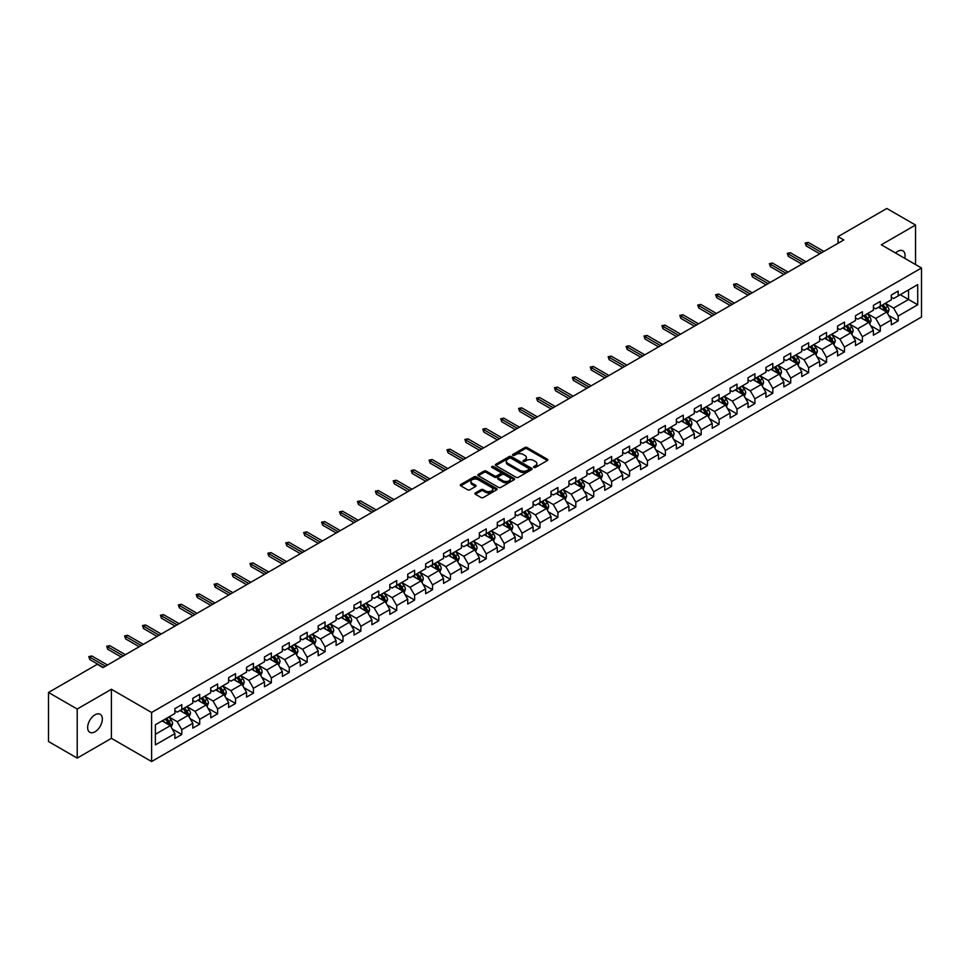 <?xml version="1.0" encoding="UTF-8"?>
<svg xmlns="http://www.w3.org/2000/svg" width="970" height="970" viewBox="0 0 970 970"><rect width="100%" height="100%" fill="white"/><g stroke="black" fill="none" stroke-linecap="round" stroke-linejoin="round"><path stroke-width="1.45" d="M533.827 467.455A1.115 0.643 0 0 0 535.404 467.455L547.371 460.544A1.588 0.921 0 0 0 547.844 459.889A1.588 0.921 0 0 0 547.371 459.234L527.098 447.534A1.588 0.921 0 0 0 524.843 447.534L512.863 454.445A1.115 0.643 0 0 0 514.439 455.354L515.991 454.457A5.105 2.946 0 0 1 523.206 454.457L524.891 455.439A5.105 2.946 0 0 1 526.383 457.513A5.105 2.946 0 0 1 524.891 459.598L523.351 460.495A1.115 0.643 0 0 0 524.928 461.405L526.467 460.507A5.105 2.946 0 0 1 533.682 460.507L535.379 461.49A5.105 2.946 0 0 1 536.871 463.563A5.105 2.946 0 0 1 535.379 465.649L533.827 466.546A1.115 0.643 0 0 0 533.827 467.455L533.827 466.546M94.999 731.78A10.391 6.002 120 0 0 101.789 722.614A10.391 6.002 120 0 0 100.189 714.296A10.391 6.002 120 0 0 94.999 714.805A10.391 6.002 120 0 0 88.209 723.96A10.391 6.002 120 0 0 89.798 732.289A10.391 6.002 120 0 0 94.999 731.78M904.743 258.311A10.391 6.002 120 0 0 902.924 250.83A10.391 6.002 120 0 0 897.735 251.351A10.391 6.002 120 0 0 895.54 253M475.373 492.942A1.588 0.921 0 0 0 474.9 493.597A1.588 0.921 0 0 0 475.373 494.239L481.059 497.525A1.588 0.921 0 0 0 483.315 497.525L496.604 489.85A1.588 0.921 0 0 0 497.076 489.195A1.588 0.921 0 0 0 496.604 488.553L476.331 476.84A1.588 0.921 0 0 0 474.075 476.84L460.774 484.515A1.588 0.921 0 0 0 460.301 485.17A1.588 0.921 0 0 0 460.774 485.812L467.649 489.789A1.588 0.921 0 0 0 469.904 489.789L475.591 486.503A1.588 0.921 0 0 0 476.064 485.849A1.588 0.921 0 0 0 475.591 485.194L472.184 483.23A4.268 2.461 0 0 1 470.935 481.496A4.268 2.461 0 0 1 473.566 479.216A4.268 2.461 0 0 1 478.21 479.75L491.572 487.461A4.268 2.461 0 0 1 492.821 489.195A4.268 2.461 0 0 1 490.177 491.475A4.268 2.461 0 0 1 485.533 490.941L483.315 489.656A1.588 0.921 0 0 0 481.059 489.656L475.373 492.942L475.373 494.239M111.417 689.282L77.2 709.034L48.5 692.471L48.5 741.516L77.2 758.091L111.417 738.34L151.599 761.535L151.599 712.489L111.417 689.282L111.417 738.34M915.534 264.543L915.534 225.04L881.318 244.792L921.5 267.987L151.599 712.489M915.534 225.04L886.822 208.465L838.031 236.631L838.031 243.264M48.5 692.471L97.291 664.292L103.038 667.615L843.779 239.954L838.031 236.631M516.101 477.288A1.588 0.921 0 0 0 518.356 477.288L531.657 469.613A1.588 0.921 0 0 0 532.118 468.971A1.588 0.921 0 0 0 531.657 468.316L511.372 456.603A1.588 0.921 0 0 0 509.117 456.603L495.815 464.278A1.588 0.921 0 0 0 495.355 464.933A1.588 0.921 0 0 0 495.815 465.588L516.101 477.288M492.384 467.698A1.115 0.643 0 0 1 493.512 467.855L493.512 466.521L514.136 478.428A1.588 0.921 0 0 1 514.597 479.083A1.588 0.921 0 0 1 514.136 479.738L500.835 487.413A1.588 0.921 0 0 1 498.58 487.413L478.295 475.7L478.295 474.403A1.588 0.921 0 0 0 477.834 475.045A1.588 0.921 0 0 0 478.295 475.7M478.295 474.403L483.994 471.117A1.588 0.921 0 0 1 486.237 471.117L494.47 475.858A1.588 0.921 0 0 0 496.725 475.858L500.496 473.687A1.588 0.921 0 0 0 500.969 473.033A1.588 0.921 0 0 0 500.496 472.378L491.935 467.443A1.115 0.643 0 0 1 493.512 466.521M151.599 761.535L921.5 317.032L921.5 267.987M172.211 728.955L181.79 734.496L181.79 729.658L192.812 723.293L192.812 728.13L199.699 724.154L199.699 719.316L210.72 712.95L210.72 717.788L217.607 713.811L217.607 708.973L228.629 702.607L228.629 707.445L235.528 703.468L235.528 698.63L246.55 692.265L246.55 697.103L253.437 693.126L253.437 688.288L264.458 681.934L264.458 686.772L271.345 682.795L271.345 677.957L282.367 671.592L282.367 676.429L289.254 672.452L289.254 667.615L300.276 661.249L300.276 666.087L307.163 662.11L307.163 657.272L318.184 650.906L318.184 655.744L325.071 651.767L325.071 646.929L336.093 640.564L336.093 645.402L342.98 641.425L342.98 636.587L354.001 630.233L354.001 635.071L360.888 631.094L360.888 626.256L371.91 619.891L371.91 624.728L378.797 620.751L378.797 615.914L389.819 609.548L389.819 614.386L396.718 610.409L396.718 605.571L407.739 599.205L407.739 604.043L414.626 600.066L414.626 595.228L425.648 588.863L425.648 593.701L432.535 589.724L432.535 584.886L443.557 578.532L443.557 583.37L450.444 579.393L450.444 574.555L461.465 568.19L461.465 573.028L468.352 569.05L468.352 564.213L479.374 557.847L479.374 562.685L486.261 558.708L486.261 553.87L497.283 547.504L497.283 552.342L504.17 548.365L504.17 543.527L515.191 537.162L515.191 542L522.078 538.023L522.078 533.185L533.1 526.831L533.1 531.669L539.999 527.692L539.999 522.854L551.021 516.489L551.021 521.326L557.908 517.349L557.908 512.512L568.929 506.146L568.929 510.984L575.816 507.007L575.816 502.169L586.838 495.803L586.838 500.641L593.725 496.664L593.725 491.826L604.746 485.461L604.746 490.299L611.633 486.322L611.633 481.484L622.655 475.118L622.655 479.968L629.542 475.991L629.542 471.141L640.564 464.788L640.564 469.625L647.451 465.649L647.451 460.811L658.472 454.445L658.472 459.283L665.359 455.306L665.359 450.468L676.381 444.102L676.381 448.94L683.268 444.963L683.268 440.125L694.29 433.76L694.29 438.598L701.189 434.621L701.189 429.783L712.21 423.417L712.21 428.267L719.097 424.29L719.097 419.44L730.119 413.087L730.119 417.924L737.006 413.947L737.006 409.11L748.028 402.744L748.028 407.582L754.915 403.605L754.915 398.767L765.936 392.401L765.936 397.239L772.823 393.262L772.823 388.424L783.845 382.059L783.845 386.897L790.732 382.92L790.732 378.082L801.753 371.716L801.753 376.554L808.64 372.577L808.64 367.739L819.662 361.386L819.662 366.224L826.549 362.246L826.549 357.409L837.571 351.043L837.571 355.881L844.47 351.904L844.47 347.066L855.479 340.7L855.479 345.538L862.378 341.561L862.378 336.723L873.4 330.358L873.4 335.196L880.287 331.219L880.287 326.381L891.309 320.015L891.309 324.853L898.196 320.876L898.196 316.038L917.717 304.774L917.717 284.622L908.526 289.921L908.526 299.475L917.717 304.774M181.79 734.496L174.903 738.473L174.903 733.635L155.382 744.899L155.382 724.748L174.903 713.484L174.903 708.646L181.79 704.669L181.79 709.506L192.812 703.141L192.812 698.303L199.699 694.326L199.699 699.164L210.72 692.798L210.72 687.96L217.607 683.983L217.607 688.821L228.629 682.456L228.629 677.618L235.528 673.641L235.528 678.479L246.55 672.113L246.55 667.275L253.437 663.298L253.437 668.136L264.458 661.782L264.458 656.945L271.345 652.968L271.345 657.805L282.367 651.44L282.367 646.602L289.254 642.625L289.254 647.463L300.276 641.097L300.276 636.259L307.163 632.282L307.163 637.12L318.184 630.755L318.184 625.917L325.071 621.94L325.071 626.778L336.093 620.412L336.093 615.574L342.98 611.597L342.98 616.435L354.001 610.082L354.001 605.244L360.888 601.267L360.888 606.104L371.91 599.739L371.91 594.901L378.797 590.924L378.797 595.762L389.819 589.396L389.819 584.558L396.718 580.581L396.718 585.419L407.739 579.054L407.739 574.216L414.626 570.239L414.626 575.077L425.648 568.711L425.648 563.873L432.535 559.896L432.535 564.734L443.557 558.38L443.557 553.543L450.444 549.566L450.444 554.404L461.465 548.038L461.465 543.2L468.352 539.223L468.352 544.061L479.374 537.695L479.374 532.857L486.261 528.88L486.261 533.718L497.283 527.353L497.283 522.515L504.17 518.538L504.17 523.376L515.191 517.01L515.191 512.172L522.078 508.195L522.078 513.033L533.1 506.679L533.1 501.842L539.999 497.865L539.999 502.702L551.021 496.337L551.021 491.499L557.908 487.522L557.908 492.36L568.929 485.994L568.929 481.156L575.816 477.179L575.816 482.017L586.838 475.652L586.838 470.814L593.725 466.837L593.725 471.675L604.746 465.309L604.746 460.471L611.633 456.494L611.633 461.332L622.655 454.978L622.655 450.128L629.542 446.151L629.542 451.001L640.564 444.636L640.564 439.798L647.451 435.821L647.451 440.659L658.472 434.293L658.472 429.455L665.359 425.478L665.359 430.316L676.381 423.951L676.381 419.113L683.268 415.136L683.268 419.974L694.29 413.608L694.29 408.77L701.189 404.793L701.189 409.631L712.21 403.277L712.21 398.428L719.097 394.45L719.097 399.3L730.119 392.935L730.119 388.097L737.006 384.12L737.006 388.958L748.028 382.592L748.028 377.754L754.915 373.777L754.915 378.615L765.936 372.25L765.936 367.412L772.823 363.435L772.823 368.273L783.845 361.907L783.845 357.069L790.732 353.092L790.732 357.93L801.753 351.576L801.753 346.726L808.64 342.749L808.64 347.599L819.662 341.234L819.662 336.396L826.549 332.419L826.549 337.257L837.571 330.891L837.571 326.053L844.47 322.076L844.47 326.914L855.479 320.549L855.479 315.711L862.378 311.734L862.378 316.572L873.4 310.206L873.4 305.368L880.287 301.391L880.287 306.229L891.309 299.863L891.309 295.025L898.196 291.048L898.196 295.886L917.717 284.622M179.959 710.561L188.216 715.339L177.195 721.704L168.938 716.927M174.903 710.828L177.195 712.15L181.79 709.506M177.195 721.704L181.79 729.658M188.216 715.339L192.812 723.293M197.868 700.219L206.137 704.996L195.115 711.362L186.846 706.584M192.812 700.486L195.115 701.819L199.699 699.164M195.115 711.362L199.699 719.316M206.137 704.996L210.72 712.95M215.776 689.888L224.046 694.653L213.024 701.019L204.755 696.242M210.72 690.143L213.024 691.477L217.607 688.821M213.024 701.019L217.607 708.973M224.046 694.653L228.629 702.607M233.685 679.546L241.954 684.311L230.933 690.676L222.663 685.911M228.629 679.812L230.933 681.134L235.528 678.479M230.933 690.676L235.528 698.63M241.954 684.311L246.55 692.265M251.594 669.203L259.863 673.98L248.841 680.334L240.572 675.569M246.55 669.47L248.841 670.791L253.437 668.136M248.841 680.334L253.437 688.288M259.863 673.98L264.458 681.934M269.502 658.86L277.772 663.638L266.75 670.003L258.481 665.226M264.458 659.127L266.75 660.449L271.345 657.805M266.75 670.003L271.345 677.957M277.772 663.638L282.367 671.592M287.411 648.518L295.68 653.295L284.659 659.661L276.389 654.883M282.367 648.784L284.659 650.118L289.254 647.463M284.659 659.661L289.254 667.615M295.68 653.295L300.276 661.249M305.32 638.187L313.589 642.952L302.567 649.318L294.298 644.541M300.276 638.442L302.567 639.776L307.163 637.12M302.567 649.318L307.163 657.272M313.589 642.952L318.184 650.906M323.24 627.845L331.497 632.61L320.476 638.975L312.219 634.21M318.184 628.111L320.476 629.433L325.071 626.778M320.476 638.975L325.071 646.929M331.497 632.61L336.093 640.564M341.149 617.502L349.406 622.279L338.384 628.633L330.127 623.868M336.093 617.769L338.384 619.09L342.98 616.435M338.384 628.633L342.98 636.587M349.406 622.279L354.001 630.233M359.058 607.159L367.327 611.937L356.305 618.302L348.036 613.525M354.001 607.426L356.305 608.748L360.888 606.104M356.305 618.302L360.888 626.256M367.327 611.937L371.91 619.891M376.966 596.817L385.236 601.594L374.214 607.96L365.945 603.182M371.91 597.083L374.214 598.417L378.797 595.762M374.214 607.96L378.797 615.914M385.236 601.594L389.819 609.548M394.875 586.486L403.144 591.251L392.122 597.617L383.853 592.84M389.819 586.741L392.122 588.075L396.718 585.419M392.122 597.617L396.718 605.571M403.144 591.251L407.739 599.205M412.783 576.144L421.053 580.909L410.031 587.274L401.762 582.509M407.739 576.41L410.031 577.732L414.626 575.077M410.031 587.274L414.626 595.228M421.053 580.909L425.648 588.863M430.692 565.801L438.961 570.578L427.94 576.932L419.67 572.167M425.648 566.068L427.94 567.389L432.535 564.734M427.94 576.932L432.535 584.886M438.961 570.578L443.557 578.532M448.601 555.458L456.87 560.236L445.848 566.601L437.579 561.824M443.557 555.725L445.848 557.047L450.444 554.404M445.848 566.601L450.444 574.555M456.87 560.236L461.465 568.19M466.521 545.116L474.779 549.893L463.757 556.259L455.5 551.481M461.465 545.382L463.757 546.704L468.352 544.061M463.757 556.259L468.352 564.213M474.779 549.893L479.374 557.847M484.43 534.773L492.687 539.55L481.666 545.916L473.408 541.139M479.374 535.04L481.666 536.374L486.261 533.718M481.666 545.916L486.261 553.87M492.687 539.55L497.283 547.504M502.339 524.443L510.608 529.208L499.586 535.573L491.317 530.796M497.283 524.709L499.586 526.031L504.17 523.376M499.586 535.573L504.17 543.527M510.608 529.208L515.191 537.162M520.247 514.1L528.517 518.865L517.495 525.231L509.226 520.466M515.191 514.367L517.495 515.688L522.078 513.033M517.495 525.231L522.078 533.185M528.517 518.865L533.1 526.831M538.156 503.757L546.425 508.535L535.404 514.888L527.134 510.123M533.1 504.024L535.404 505.346L539.999 502.702M535.404 514.888L539.999 522.854M546.425 508.535L551.021 516.489M556.065 493.415L564.334 498.192L553.312 504.558L545.043 499.78M551.021 493.681L553.312 495.003L557.908 492.36M553.312 504.558L557.908 512.512M564.334 498.192L568.929 506.146M573.973 483.072L582.242 487.849L571.221 494.215L562.952 489.438M568.929 483.339L571.221 484.673L575.816 482.017M571.221 494.215L575.816 502.169M582.242 487.849L586.838 495.803M591.882 472.742L600.151 477.507L589.13 483.872L580.86 479.095M586.838 473.008L589.13 474.33L593.725 471.675M589.13 483.872L593.725 491.826M600.151 477.507L604.746 485.461M609.79 462.399L618.06 467.164L607.038 473.53L598.769 468.765M604.746 462.666L607.038 463.987L611.633 461.332M607.038 473.53L611.633 481.484M618.06 467.164L622.655 475.118M627.711 452.056L635.968 456.834L624.947 463.187L616.69 458.422M622.655 452.323L624.947 453.645L629.542 451.001M624.947 463.187L629.542 471.141M635.968 456.834L640.564 464.788M645.62 441.714L653.877 446.491L642.855 452.857L634.598 448.079M640.564 441.98L642.855 443.302L647.451 440.659M642.855 452.857L647.451 460.811M653.877 446.491L658.472 454.445M663.529 431.371L671.798 436.148L660.776 442.514L652.507 437.737M658.472 431.638L660.776 432.972L665.359 430.316M660.776 442.514L665.359 450.468M671.798 436.148L676.381 444.102M681.437 421.041L689.706 425.806L678.685 432.171L670.415 427.394M676.381 421.295L678.685 422.629L683.268 419.974M678.685 432.171L683.268 440.125M689.706 425.806L694.29 433.76M699.346 410.698L707.615 415.463L696.593 421.829L688.324 417.064M694.29 410.965L696.593 412.286L701.189 409.631M696.593 421.829L701.189 429.783M707.615 415.463L712.21 423.417M717.254 400.355L725.524 405.133L714.502 411.486L706.233 406.721M712.21 400.622L714.502 401.944L719.097 399.3M714.502 411.486L719.097 419.44M725.524 405.133L730.119 413.087M735.163 390.013L743.432 394.79L732.411 401.156L724.141 396.378M730.119 390.279L732.411 391.601L737.006 388.958M732.411 401.156L737.006 409.11M743.432 394.79L748.028 402.744M753.072 379.67L761.341 384.447L750.319 390.813L742.05 386.036M748.028 379.937L750.319 381.271L754.915 378.615M750.319 390.813L754.915 398.767M761.341 384.447L765.936 392.401M770.992 369.34L779.249 374.105L768.228 380.47L759.971 375.693M765.936 369.594L768.228 370.928L772.823 368.273M768.228 380.47L772.823 388.424M779.249 374.105L783.845 382.059M788.901 358.997L797.158 363.762L786.136 370.128L777.879 365.363M783.845 359.264L786.136 360.585L790.732 357.93M786.136 370.128L790.732 378.082M797.158 363.762L801.753 371.716M806.81 348.654L815.079 353.432L804.057 359.785L795.788 355.02M801.753 348.921L804.057 350.243L808.64 347.599M804.057 359.785L808.64 367.739M815.079 353.432L819.662 361.386M824.718 338.312L832.987 343.089L821.966 349.455L813.697 344.677M819.662 338.578L821.966 339.9L826.549 337.257M821.966 349.455L826.549 357.409M832.987 343.089L837.571 351.043M842.627 327.969L850.896 332.746L839.874 339.112L831.605 334.335M837.571 328.236L839.874 329.57L844.47 326.914M839.874 339.112L844.47 347.066M850.896 332.746L855.479 340.7M860.535 317.639L868.805 322.404L857.783 328.769L849.514 323.992M855.479 317.893L857.783 319.227L862.378 316.572M857.783 328.769L862.378 336.723M868.805 322.404L873.4 330.358M878.444 307.296L886.713 312.061L875.692 318.427L867.422 313.662M873.4 307.563L875.692 308.884L880.287 306.229M875.692 318.427L880.287 326.381M886.713 312.061L891.309 320.015M900.257 294.698L908.526 299.475L893.6 308.084L885.331 303.319M891.309 297.22L893.6 298.542L898.196 295.886M893.6 308.084L898.196 316.038M77.2 709.034L77.2 758.091M155.382 734.29L170.308 725.681L162.051 720.904M170.308 725.681L174.903 733.635M888.605 315.347L898.196 320.876M870.696 325.69L880.287 331.219M852.788 336.032L862.378 341.561M834.879 346.363L844.47 351.904M816.97 356.705L826.549 362.246M799.062 367.048L808.64 372.577M781.153 377.391L790.732 382.92M763.232 387.733L772.823 393.262M745.324 398.064L754.915 403.605M727.415 408.406L737.006 413.947M709.506 418.749L719.097 424.29M691.598 429.092L701.189 434.621M673.689 439.434L683.268 444.963M655.781 449.765L665.359 455.306M637.872 460.107L647.451 465.649M619.951 470.45L629.542 475.991M602.043 480.793L611.633 486.322M584.134 491.135L593.725 496.664M566.225 501.466L575.816 507.007M548.317 511.808L557.908 517.349M530.408 522.151L539.999 527.692M512.5 532.494L522.078 538.023M494.591 542.836L504.17 548.365M476.682 553.179L486.261 558.708M458.761 563.509L468.352 569.05M440.853 573.852L450.444 579.393M422.944 584.195L432.535 589.724M405.036 594.537L414.626 600.066M387.127 604.88L396.718 610.409M369.218 615.21L378.797 620.751M351.31 625.553L360.888 631.094M333.401 635.896L342.98 641.425M315.48 646.238L325.071 651.767M297.572 656.581L307.163 662.11M279.663 666.911L289.254 672.452M261.754 677.254L271.345 682.795M243.846 687.597L253.437 693.126M225.937 697.939L235.528 703.468M208.029 708.282L217.607 713.811M190.12 718.612L199.699 724.154M534.276 467.613L535.379 466.97A5.105 2.946 0 0 0 536.871 464.897L536.871 463.563M526.383 457.513L526.383 458.846A5.105 2.946 0 0 1 524.891 460.92L523.788 461.562M547.371 459.234L547.371 460.544L527.098 448.855A1.588 0.921 0 0 0 524.843 448.855L513.312 455.512M531.633 469.625L511.372 457.925A1.588 0.921 0 0 0 509.117 457.925L495.84 465.6M528.844 469.419A1.115 0.643 0 0 0 528.844 468.51L511.032 458.228A1.115 0.643 0 0 0 509.456 458.228L507.819 459.174A5.105 2.946 0 0 0 506.328 461.259A5.105 2.946 0 0 0 507.819 463.333L519.993 470.365A5.105 2.946 0 0 0 527.207 470.365L528.844 469.419L528.844 470.753A1.115 0.643 0 0 0 529.171 470.292L529.171 468.971M506.328 461.259L506.328 462.581A5.105 2.946 0 0 0 507.819 464.666L507.819 463.333M528.844 470.753L527.207 471.687A5.105 2.946 0 0 1 519.993 471.687L507.819 464.666M478.319 475.712L483.994 472.438L483.994 471.117M500.969 473.033L500.969 474.354A1.588 0.921 0 0 1 500.496 475.009L496.725 477.191A1.588 0.921 0 0 1 494.47 477.191L486.237 472.438A1.588 0.921 0 0 0 483.994 472.438M493.512 467.855L514.112 479.75M503.006 480.793A4.268 2.461 0 0 0 507.649 481.326A4.268 2.461 0 0 0 510.281 479.047A4.268 2.461 0 0 0 509.032 477.313L504.327 474.597A1.588 0.921 0 0 0 502.072 474.597L498.301 476.779A1.588 0.921 0 0 0 497.828 477.422A1.588 0.921 0 0 0 498.301 478.077L503.006 480.793L503.006 482.114A4.268 2.461 0 0 0 507.649 482.648A4.268 2.461 0 0 0 510.281 480.38L510.281 479.047M497.828 477.422L497.828 478.756A1.588 0.921 0 0 0 498.301 479.398L498.301 478.077M503.006 482.114L498.301 479.398M492.821 489.195L492.821 490.529A4.268 2.461 0 0 1 490.177 492.796A4.268 2.461 0 0 1 485.533 492.263L483.315 490.978A1.588 0.921 0 0 0 481.059 490.978L475.385 494.251M470.935 481.496L470.935 482.817A4.268 2.461 0 0 0 472.184 484.551L472.184 483.23M475.567 486.516L472.184 484.551M496.604 488.553L496.604 489.85L476.331 478.161A1.588 0.921 0 0 0 474.075 478.161L460.798 485.825M887.623 313.637L888.981 310.194A4.304 2.486 -120 0 0 887.611 306.532L885.246 303.367M881.112 308.836L879.499 306.678M881.681 305.429L884.058 308.581A4.304 2.486 60 0 1 885.283 311.176L886.665 310.376A4.304 2.486 -120 0 0 885.428 307.793L883.064 304.628M881.985 305.247L884.616 308.763A2.195 1.261 60 0 1 885.016 309.43L886.665 310.376M821.845 252.612L806.215 243.579L806.215 245.968L805.173 242.985L806.215 243.579L808.277 242.391L823.918 251.412M806.215 245.968L819.783 253.8M805.173 242.985L808.277 242.391M869.714 323.98L871.072 320.536A4.304 2.486 -120 0 0 869.702 316.875L867.338 313.71M863.203 319.166L861.59 317.02M863.773 315.759L866.149 318.924A4.304 2.486 60 0 1 867.374 321.519L868.756 320.718A4.304 2.486 -120 0 0 867.519 318.136L865.155 314.971M864.076 315.589L866.707 319.106A2.195 1.261 60 0 1 867.095 319.761L868.756 320.718M851.805 334.323L853.163 330.879A4.304 2.486 -120 0 0 851.793 327.217L849.429 324.053M845.294 329.509L843.682 327.363M845.864 326.102L848.229 329.266A4.304 2.486 60 0 1 849.465 331.861L850.848 331.061A4.304 2.486 -120 0 0 849.611 328.478L847.246 325.314M846.167 325.932L848.798 329.436A2.195 1.261 60 0 1 849.186 330.103L850.848 331.061M803.936 262.955L788.295 253.922L788.295 256.31L787.264 253.328L788.295 253.922L790.368 252.733L805.997 261.754M788.295 256.31L801.875 264.143M787.264 253.328L790.368 252.733M786.027 273.285L770.386 264.264L770.386 266.653L769.355 263.67L770.386 264.264L772.46 263.064L788.089 272.097M770.386 266.653L783.954 274.486M769.355 263.67L772.46 263.064M833.885 344.653L835.255 341.222A4.304 2.486 -120 0 0 833.885 337.548L831.508 334.395M827.386 339.852L825.773 337.705M827.956 336.445L830.32 339.609A4.304 2.486 60 0 1 831.557 342.192L832.927 341.404A4.304 2.486 -120 0 0 831.702 338.809L829.326 335.644M828.259 336.275L830.878 339.779A2.195 1.261 60 0 1 831.278 340.446L832.927 341.404M815.976 354.996L817.346 351.552A4.304 2.486 -120 0 0 815.976 347.89L813.6 344.726M809.477 350.194L807.864 348.048M810.047 346.787L812.411 349.952A4.304 2.486 60 0 1 813.648 352.534L815.018 351.746A4.304 2.486 -120 0 0 813.794 349.151L811.417 345.987M810.338 346.617L812.969 350.121A2.195 1.261 60 0 1 813.369 350.788L815.018 351.746M798.067 365.338L799.438 361.895A4.304 2.486 -120 0 0 798.067 358.233L795.691 355.068M791.556 360.537L789.956 358.391M792.138 357.13L794.503 360.294A4.304 2.486 60 0 1 795.739 362.877L797.11 362.077A4.304 2.486 -120 0 0 795.885 359.494L793.509 356.329M792.429 356.948L795.06 360.464A2.195 1.261 60 0 1 795.461 361.131L797.11 362.077M768.119 283.628L752.477 274.607L752.477 276.983L751.447 274.001L752.477 274.607L754.551 273.407L770.18 282.44M752.477 276.983L766.045 284.828M751.447 274.001L754.551 273.407M750.21 293.971L734.569 284.938L734.569 287.326L733.538 284.343L734.569 284.938L736.63 283.749L752.271 292.782M734.569 287.326L748.137 295.159M733.538 284.343L736.63 283.749M732.302 304.313L716.66 295.28L716.66 297.669L715.63 294.686L716.66 295.28L718.721 294.092L734.363 303.113M716.66 297.669L730.228 305.501M715.63 294.686L718.721 294.092M714.381 314.656L698.752 305.623L698.752 308.011L697.721 305.029L698.752 305.623L700.813 304.435L716.454 313.455M698.752 308.011L712.319 315.844M697.721 305.029L700.813 304.435M696.472 324.986L680.843 315.965L680.843 318.354L679.8 315.371L680.843 315.965L682.904 314.765L698.545 323.798M680.843 318.354L694.411 326.187M679.8 315.371L682.904 314.765M678.563 335.329L662.934 326.308L662.934 328.684L661.892 325.702L662.934 326.308L664.996 325.108L680.637 334.141M662.934 328.684L676.502 336.529M661.892 325.702L664.996 325.108M660.655 345.672L645.014 336.638L645.014 339.027L643.983 336.044L645.014 336.638L647.087 335.45L662.728 344.483M645.014 339.027L658.594 346.86M643.983 336.044L647.087 335.45M642.746 356.014L627.105 346.981L627.105 349.37L626.074 346.387L627.105 346.981L629.178 345.793L644.807 354.814M627.105 349.37L640.685 357.202M626.074 346.387L629.178 345.793M624.838 366.357L609.196 357.324L609.196 359.712L608.166 356.73L609.196 357.324L611.27 356.135L626.899 365.156M609.196 359.712L622.764 367.545M608.166 356.73L611.27 356.135M606.929 376.687L591.288 367.666L591.288 370.055L590.257 367.072L591.288 367.666L593.361 366.466L608.99 375.499M591.288 370.055L604.856 377.888M590.257 367.072L593.361 366.466M589.02 387.03L573.379 378.009L573.379 380.385L572.348 377.403L573.379 378.009L575.44 376.809L591.082 385.842M573.379 380.385L586.947 388.23M572.348 377.403L575.44 376.809M571.112 397.373L555.471 388.339L555.471 390.728L554.44 387.745L555.471 388.339L557.532 387.151L573.173 396.184M555.471 390.728L569.038 398.561M554.44 387.745L557.532 387.151M553.191 407.715L537.562 398.682L537.562 401.071L536.531 398.088L537.562 398.682L539.623 397.494L555.264 406.515M537.562 401.071L551.13 408.904M536.531 398.088L539.623 397.494M535.282 418.058L519.653 409.025L519.653 411.413L518.611 408.431L519.653 409.025L521.714 407.837L537.356 416.857M519.653 411.413L533.221 419.246M518.611 408.431L521.714 407.837M517.374 428.388L501.745 419.367L501.745 421.756L500.702 418.773L501.745 419.367L503.806 418.167L519.447 427.2M501.745 421.756L515.312 429.589M500.702 418.773L503.806 418.167M499.465 438.731L483.824 429.71L483.824 432.087L482.793 429.104L483.824 429.71L485.897 428.51L501.526 437.543M483.824 432.087L497.404 439.931M482.793 429.104L485.897 428.51M481.556 449.074L465.915 440.041L465.915 442.429L464.885 439.446L465.915 440.041L467.989 438.852L483.618 447.885M465.915 442.429L479.483 450.262M464.885 439.446L467.989 438.852M463.648 459.416L448.007 450.383L448.007 452.772L446.976 449.789L448.007 450.383L450.08 449.195L465.709 458.216M448.007 452.772L461.575 460.604M446.976 449.789L450.08 449.195M445.739 469.759L430.098 460.726L430.098 463.114L429.067 460.132L430.098 460.726L432.171 459.537L447.8 468.558M430.098 463.114L443.666 470.947M429.067 460.132L432.171 459.537M780.159 375.681L781.529 372.237A4.304 2.486 -120 0 0 780.147 368.576L777.782 365.411M773.648 370.879L772.047 368.721M774.23 367.46L776.594 370.625A4.304 2.486 60 0 1 777.831 373.22L779.201 372.419A4.304 2.486 -120 0 0 777.976 369.837L775.6 366.672M774.521 367.291L777.152 370.807A2.195 1.261 60 0 1 777.552 371.462L779.201 372.419M762.25 386.024L763.62 382.58A4.304 2.486 -120 0 0 762.238 378.918L759.874 375.754M755.739 381.21L754.126 379.064M756.309 377.803L758.685 380.967A4.304 2.486 60 0 1 759.91 383.562L761.292 382.762A4.304 2.486 -120 0 0 760.056 380.179L757.691 377.015M756.612 377.633L759.243 381.137A2.195 1.261 60 0 1 759.643 381.804L761.292 382.762M744.342 396.354L745.7 392.923A4.304 2.486 -120 0 0 744.329 389.249L741.965 386.096M737.83 391.553L736.218 389.406M738.4 388.145L740.777 391.31A4.304 2.486 60 0 1 742.001 393.893L743.384 393.105A4.304 2.486 -120 0 0 742.147 390.51L739.783 387.345M738.703 387.976L741.335 391.48A2.195 1.261 60 0 1 741.735 392.147L743.384 393.105M726.433 406.697L727.791 403.253A4.304 2.486 -120 0 0 726.421 399.591L724.056 396.427M719.922 401.895L718.309 399.749M720.492 398.488L722.868 401.653A4.304 2.486 60 0 1 724.093 404.235L725.475 403.447A4.304 2.486 -120 0 0 724.238 400.853L721.874 397.688M720.795 398.318L723.426 401.822A2.195 1.261 60 0 1 723.826 402.489L725.475 403.447M708.524 417.039L709.882 413.596A4.304 2.486 -120 0 0 708.512 409.934L706.148 406.769M702.013 412.238L700.401 410.092M702.583 408.831L704.947 411.995A4.304 2.486 60 0 1 706.184 414.578L707.566 413.778A4.304 2.486 -120 0 0 706.33 411.195L703.965 408.03M702.886 408.649L705.517 412.165A2.195 1.261 60 0 1 705.905 412.832L707.566 413.778M690.604 427.382L691.974 423.938A4.304 2.486 -120 0 0 690.604 420.277L688.227 417.112M684.105 422.58L682.492 420.422M684.674 419.161L687.039 422.326A4.304 2.486 60 0 1 688.276 424.921L689.658 424.12A4.304 2.486 -120 0 0 688.421 421.538L686.057 418.373M684.978 418.991L687.597 422.508A2.195 1.261 60 0 1 687.997 423.175L689.658 424.12M672.695 437.725L674.065 434.281A4.304 2.486 -120 0 0 672.695 430.619L670.318 427.455M666.196 432.911L664.583 430.765M666.766 429.504L669.13 432.668A4.304 2.486 60 0 1 670.367 435.263L671.737 434.463A4.304 2.486 -120 0 0 670.512 431.88L668.136 428.716M667.069 429.334L669.688 432.838A2.195 1.261 60 0 1 670.088 433.505L671.737 434.463M654.786 448.055L656.156 444.624A4.304 2.486 -120 0 0 654.786 440.962L652.41 437.797M648.287 443.254L646.675 441.107M648.857 439.846L651.222 443.011A4.304 2.486 60 0 1 652.458 445.594L653.828 444.806A4.304 2.486 -120 0 0 652.604 442.211L650.227 439.046M649.148 439.677L651.779 443.181A2.195 1.261 60 0 1 652.179 443.848L653.828 444.806M636.878 458.398L638.248 454.954A4.304 2.486 -120 0 0 636.878 451.292L634.501 448.128M630.367 453.596L628.766 451.45M630.949 450.189L633.313 453.354A4.304 2.486 60 0 1 634.55 455.936L635.92 455.148A4.304 2.486 -120 0 0 634.695 452.553L632.319 449.389M631.24 450.019L633.871 453.524A2.195 1.261 60 0 1 634.271 454.19L635.92 455.148M618.969 468.74L620.339 465.297A4.304 2.486 -120 0 0 618.957 461.635L616.593 458.47M612.458 463.939L610.857 461.793M613.028 460.532L615.404 463.696A4.304 2.486 60 0 1 616.629 466.279L618.011 465.479A4.304 2.486 -120 0 0 616.787 462.896L614.41 459.731M613.331 460.35L615.962 463.866A2.195 1.261 60 0 1 616.362 464.533L618.011 465.479M601.06 479.083L602.431 475.639A4.304 2.486 -120 0 0 601.048 471.978L598.684 468.813M594.549 474.281L592.937 472.123M595.119 470.874L597.496 474.027A4.304 2.486 60 0 1 598.72 476.622L600.103 475.821A4.304 2.486 -120 0 0 598.866 473.239L596.501 470.074M595.422 470.692L598.053 474.209A2.195 1.261 60 0 1 598.454 474.876L600.103 475.821M583.152 489.426L584.51 485.982A4.304 2.486 -120 0 0 583.14 482.32L580.775 479.156M576.641 484.612L575.028 482.466M577.211 481.205L579.587 484.369A4.304 2.486 60 0 1 580.812 486.964L582.194 486.164A4.304 2.486 -120 0 0 580.957 483.581L578.593 480.417M577.514 481.035L580.145 484.539A2.195 1.261 60 0 1 580.545 485.206L582.194 486.164M565.243 499.756L566.601 496.325A4.304 2.486 -120 0 0 565.231 492.663L562.867 489.498M558.732 494.955L557.12 492.808M559.302 491.547L561.678 494.712A4.304 2.486 60 0 1 562.903 497.295L564.285 496.507A4.304 2.486 -120 0 0 563.049 493.912L560.684 490.759M559.605 491.378L562.236 494.882A2.195 1.261 60 0 1 562.624 495.549L564.285 496.507M547.335 510.099L548.693 506.667A4.304 2.486 -120 0 0 547.322 502.993L544.958 499.829M540.823 505.297L539.211 503.151M541.393 501.89L543.758 505.055A4.304 2.486 60 0 1 544.995 507.637L546.377 506.849A4.304 2.486 -120 0 0 545.14 504.254L542.776 501.09M541.696 501.72L544.328 505.224A2.195 1.261 60 0 1 544.716 505.891L546.377 506.849M529.414 520.441L530.784 516.998A4.304 2.486 -120 0 0 529.414 513.336L527.037 510.171M522.915 515.64L521.302 513.494M523.485 512.233L525.849 515.397A4.304 2.486 60 0 1 527.086 517.98L528.468 517.18A4.304 2.486 -120 0 0 527.231 514.597L524.867 511.433M523.788 512.051L526.407 515.567A2.195 1.261 60 0 1 526.807 516.234L528.468 517.18M511.505 530.784L512.875 527.341A4.304 2.486 -120 0 0 511.505 523.679L509.129 520.514M505.006 525.982L503.394 523.824M505.576 522.575L507.94 525.728A4.304 2.486 60 0 1 509.177 528.323L510.547 527.522A4.304 2.486 -120 0 0 509.323 524.94L506.946 521.775M505.867 522.393L508.498 525.91A2.195 1.261 60 0 1 508.898 526.577L510.547 527.522M493.597 541.127L494.967 537.683A4.304 2.486 -120 0 0 493.597 534.021L491.22 530.857M487.086 536.313L485.485 534.167M487.667 532.906L490.032 536.07A4.304 2.486 60 0 1 491.269 538.665L492.639 537.865A4.304 2.486 -120 0 0 491.414 535.282L489.038 532.118M487.958 532.736L490.59 536.24A2.195 1.261 60 0 1 490.99 536.907L492.639 537.865M475.688 551.457L477.058 548.026A4.304 2.486 -120 0 0 475.676 544.364L473.311 541.199M469.177 546.656L467.576 544.509M469.759 543.249L472.123 546.413A4.304 2.486 60 0 1 473.36 548.996L474.73 548.208A4.304 2.486 -120 0 0 473.505 545.613L471.129 542.46M470.05 543.079L472.681 546.583A2.195 1.261 60 0 1 473.081 547.25L474.73 548.208M457.779 561.8L459.149 558.368A4.304 2.486 -120 0 0 457.767 554.694L455.403 551.53M451.268 556.998L449.668 554.852M451.838 553.591L454.215 556.756A4.304 2.486 60 0 1 455.439 559.338L456.821 558.55A4.304 2.486 -120 0 0 455.585 555.955L453.22 552.791M452.141 553.421L454.772 556.925A2.195 1.261 60 0 1 455.172 557.592L456.821 558.55M439.871 572.142L441.229 568.699A4.304 2.486 -120 0 0 439.859 565.037L437.494 561.872M433.36 567.341L431.747 565.195M433.929 563.934L436.306 567.098A4.304 2.486 60 0 1 437.531 569.681L438.913 568.881A4.304 2.486 -120 0 0 437.676 566.298L435.312 563.133M434.233 563.752L436.864 567.268A2.195 1.261 60 0 1 437.264 567.935L438.913 568.881M427.831 480.089L412.189 471.068L412.189 473.457L411.159 470.474L412.189 471.068L414.251 469.868L429.892 478.901M412.189 473.457L425.757 481.29M411.159 470.474L414.251 469.868M409.91 490.432L394.281 481.411L394.281 483.787L393.25 480.805L394.281 481.411L396.342 480.211L411.983 489.244M394.281 483.787L407.849 491.632M393.25 480.805L396.342 480.211M392.001 500.775L376.372 491.741L376.372 494.13L375.329 491.147L376.372 491.741L378.433 490.553L394.075 499.586M376.372 494.13L389.94 501.963M375.329 491.147L378.433 490.553M374.093 511.117L358.463 502.084L358.463 504.473L357.421 501.49L358.463 502.084L360.525 500.896L376.166 509.917M358.463 504.473L372.031 512.305M357.421 501.49L360.525 500.896M421.962 582.485L423.32 579.041A4.304 2.486 -120 0 0 421.95 575.38L419.586 572.215M415.451 577.683L413.838 575.525M416.021 574.276L418.397 577.429A4.304 2.486 60 0 1 419.622 580.024L421.004 579.223A4.304 2.486 -120 0 0 419.767 576.641L417.403 573.476M416.324 574.094L418.955 577.611A2.195 1.261 60 0 1 419.355 578.278L421.004 579.223M404.053 592.828L405.411 589.384A4.304 2.486 -120 0 0 404.041 585.722L401.677 582.558M397.542 588.014L395.93 585.868M398.112 584.607L400.477 587.771A4.304 2.486 60 0 1 401.713 590.366L403.096 589.566A4.304 2.486 -120 0 0 401.859 586.983L399.495 583.819M398.415 584.437L401.046 587.953A2.195 1.261 60 0 1 401.434 588.608L403.096 589.566M386.145 603.17L387.503 599.727A4.304 2.486 -120 0 0 386.133 596.065L383.756 592.9M379.634 598.357L378.021 596.211M380.204 594.949L382.568 598.114A4.304 2.486 60 0 1 383.805 600.697L385.187 599.909A4.304 2.486 -120 0 0 383.95 597.314L381.586 594.161M380.507 594.78L383.126 598.284A2.195 1.261 60 0 1 383.526 598.951L385.187 599.909M368.224 613.501L369.594 610.069A4.304 2.486 -120 0 0 368.224 606.395L365.848 603.243M361.725 608.699L360.112 606.553M362.295 605.292L364.659 608.457A4.304 2.486 60 0 1 365.896 611.039L367.266 610.251A4.304 2.486 -120 0 0 366.042 607.656L363.665 604.492M362.598 605.122L365.217 608.626A2.195 1.261 60 0 1 365.617 609.293L367.266 610.251M350.315 623.843L351.686 620.4A4.304 2.486 -120 0 0 350.315 616.738L347.939 613.573M343.816 619.042L342.204 616.896M344.386 615.635L346.751 618.799A4.304 2.486 60 0 1 347.987 621.382L349.358 620.594A4.304 2.486 -120 0 0 348.133 617.999L345.757 614.834M344.677 615.465L347.308 618.969A2.195 1.261 60 0 1 347.709 619.636L349.358 620.594M332.407 634.186L333.777 630.743A4.304 2.486 -120 0 0 332.407 627.081L330.03 623.916M325.896 629.385L324.295 627.226M326.478 625.977L328.842 629.13A4.304 2.486 60 0 1 330.079 631.725L331.449 630.924A4.304 2.486 -120 0 0 330.224 628.342L327.848 625.177M326.769 625.795L329.4 629.312A2.195 1.261 60 0 1 329.8 629.979L331.449 630.924M314.498 644.529L315.868 641.085A4.304 2.486 -120 0 0 314.486 637.423L312.122 634.259M307.987 639.715L306.387 637.569M308.557 636.308L310.933 639.472A4.304 2.486 60 0 1 312.158 642.067L313.54 641.267A4.304 2.486 -120 0 0 312.316 638.684L309.939 635.52M308.86 636.138L311.491 639.654A2.195 1.261 60 0 1 311.891 640.309L313.54 641.267M296.59 654.871L297.96 651.428A4.304 2.486 -120 0 0 296.577 647.766L294.213 644.601M290.078 650.058L288.466 647.911M290.648 646.65L293.025 649.815A4.304 2.486 60 0 1 294.25 652.41L295.632 651.61A4.304 2.486 -120 0 0 294.395 649.015L292.031 645.862M290.952 646.481L293.583 649.985A2.195 1.261 60 0 1 293.983 650.652L295.632 651.61M356.184 521.46L340.543 512.427L340.543 514.815L339.512 511.833L340.543 512.427L342.616 511.238L358.257 520.259M340.543 514.815L354.123 522.648M339.512 511.833L342.616 511.238M338.275 531.79L322.634 522.769L322.634 525.158L321.603 522.175L322.634 522.769L324.707 521.581L340.337 530.602M322.634 525.158L336.214 532.991M321.603 522.175L324.707 521.581M320.367 542.133L304.725 533.112L304.725 535.501L303.695 532.518L304.725 533.112L306.799 531.912L322.428 540.945M304.725 535.501L318.293 543.333M303.695 532.518L306.799 531.912M302.458 552.476L286.817 543.455L286.817 545.831L285.786 542.848L286.817 543.455L288.89 542.254L304.519 551.287M286.817 545.831L300.385 553.664M285.786 542.848L288.89 542.254M284.549 562.818L268.908 553.785L268.908 556.174L267.878 553.191L268.908 553.785L270.969 552.597L286.611 561.618M268.908 556.174L282.476 564.006M267.878 553.191L270.969 552.597M266.641 573.161L251 564.128L251 566.516L249.969 563.534L251 564.128L253.061 562.939L268.702 571.961M251 566.516L264.567 574.349M249.969 563.534L253.061 562.939M248.72 583.491L233.091 574.47L233.091 576.859L232.06 573.876L233.091 574.47L235.152 573.282L250.793 582.303M233.091 576.859L246.659 584.692M232.06 573.876L235.152 573.282M230.811 593.834L215.182 584.813L215.182 587.202L214.14 584.219L215.182 584.813L217.244 583.613L232.885 592.646M215.182 587.202L228.75 595.034M214.14 584.219L217.244 583.613M278.681 665.202L280.039 661.77A4.304 2.486 -120 0 0 278.669 658.096L276.304 654.944M272.17 660.4L270.557 658.254M272.74 656.993L275.116 660.158A4.304 2.486 60 0 1 276.341 662.74L277.723 661.952A4.304 2.486 -120 0 0 276.486 659.357L274.122 656.193M273.043 656.823L275.674 660.327A2.195 1.261 60 0 1 276.074 660.994L277.723 661.952M212.903 604.177L197.274 595.156L197.274 597.532L196.231 594.549L197.274 595.156L199.335 593.955L214.976 602.988M197.274 597.532L210.842 605.377M196.231 594.549L199.335 593.955M260.772 675.544L262.13 672.101A4.304 2.486 -120 0 0 260.76 668.439L258.396 665.274M254.261 670.743L252.649 668.597M254.831 667.336L257.208 670.5A4.304 2.486 60 0 1 258.432 673.083L259.815 672.295A4.304 2.486 -120 0 0 258.578 669.7L256.213 666.535M255.134 667.166L257.765 670.67A2.195 1.261 60 0 1 258.153 671.337L259.815 672.295M194.994 614.519L179.353 605.486L179.353 607.875L178.322 604.892L179.353 605.486L181.426 604.298L197.055 613.331M179.353 607.875L192.933 615.707M178.322 604.892L181.426 604.298M242.864 685.887L244.222 682.443A4.304 2.486 -120 0 0 242.852 678.782L240.487 675.617M236.353 681.086L234.74 678.927M236.922 677.678L239.287 680.843A4.304 2.486 60 0 1 240.524 683.426L241.906 682.625A4.304 2.486 -120 0 0 240.669 680.043L238.305 676.878M237.226 677.496L239.857 681.013A2.195 1.261 60 0 1 240.245 681.68L241.906 682.625M177.086 624.862L161.444 615.829L161.444 618.217L160.414 615.235L161.444 615.829L163.518 614.64L179.147 623.661M161.444 618.217L175.012 626.05M160.414 615.235L163.518 614.64M224.943 696.23L226.313 692.786A4.304 2.486 -120 0 0 224.943 689.124L222.566 685.96M218.444 691.428L216.831 689.27M219.014 688.009L221.378 691.173A4.304 2.486 60 0 1 222.615 693.768L223.997 692.968A4.304 2.486 -120 0 0 222.76 690.385L220.396 687.221M219.317 687.839L221.936 691.355A2.195 1.261 60 0 1 222.336 692.01L223.997 692.968M159.177 635.204L143.536 626.171L143.536 628.56L142.505 625.577L143.536 626.171L145.609 624.983L161.238 634.004M143.536 628.56L157.104 636.393M142.505 625.577L145.609 624.983M207.034 706.572L208.404 703.129A4.304 2.486 -120 0 0 207.034 699.467L204.658 696.302M200.535 701.759L198.923 699.612M201.105 698.351L203.47 701.516A4.304 2.486 60 0 1 204.706 704.111L206.076 703.311A4.304 2.486 -120 0 0 204.852 700.728L202.475 697.563M201.396 698.182L204.027 701.686A2.195 1.261 60 0 1 204.427 702.353L206.076 703.311M141.268 645.535L125.627 636.514L125.627 638.903L124.596 635.92L125.627 636.514L127.7 635.314L143.33 644.347M125.627 638.903L139.195 646.735M124.596 635.92L127.7 635.314M189.126 716.903L190.496 713.471A4.304 2.486 -120 0 0 189.126 709.797L186.749 706.645M182.615 712.101L181.014 709.955M183.197 708.694L185.561 711.859A4.304 2.486 60 0 1 186.798 714.441L188.168 713.653A4.304 2.486 -120 0 0 186.943 711.058L184.567 707.894M183.488 708.524L186.119 712.029A2.195 1.261 60 0 1 186.519 712.695L188.168 713.653M123.36 655.878L107.718 646.857L107.718 649.233L106.688 646.25L107.718 646.857L109.78 645.656L125.421 654.689M107.718 649.233L121.286 657.078M106.688 646.25L109.78 645.656M171.217 727.245L172.587 723.802A4.304 2.486 -120 0 0 171.205 720.14L168.841 716.976M164.706 722.444L163.106 720.298M165.288 719.037L167.652 722.201A4.304 2.486 60 0 1 168.889 724.784L170.259 723.996A4.304 2.486 -120 0 0 169.035 721.401L166.658 718.236M165.579 718.867L168.21 722.371A2.195 1.261 60 0 1 168.61 723.038L170.259 723.996M105.439 666.22L89.81 657.187L89.81 659.576L88.779 656.593L89.81 657.187L91.871 655.999L107.512 665.032M89.81 659.576L103.378 667.409M88.779 656.593L91.871 655.999M535.379 466.97L535.379 465.649M523.351 461.405L523.351 460.495M524.891 460.92L524.891 459.598M512.863 455.354L512.863 454.445M524.843 448.855L524.843 447.534M527.098 448.855L527.098 447.534M495.815 465.588L495.815 464.278M509.117 457.925L509.117 456.603M511.372 457.925L511.372 456.603M531.657 469.613L531.657 468.316M519.993 471.687L519.993 470.365M527.207 471.687L527.207 470.365M486.237 472.438L486.237 471.117M494.47 477.191L494.47 475.858M496.725 477.191L496.725 475.858M500.496 475.009L500.496 473.687M514.136 479.738L514.136 478.428M481.059 490.978L481.059 489.656M483.315 490.978L483.315 489.656M485.533 492.263L485.533 490.941M475.591 486.503L475.591 485.194M460.774 485.812L460.774 484.515M474.075 478.161L474.075 476.84M476.331 478.161L476.331 476.84M886.289 311.819L888.956 310.279M885.428 307.793L887.611 306.532M882.373 309.563L884.058 308.581M868.38 322.161L871.048 320.621M867.519 318.136L869.702 316.875M864.464 319.894L866.149 318.924M850.472 332.504L853.139 330.964M849.611 328.478L851.793 327.217M846.555 330.236L848.229 329.266M832.563 342.846L835.231 341.294M831.702 338.809L833.885 337.548M828.647 340.579L830.32 339.609M814.642 353.177L817.322 351.637M813.794 349.151L815.976 347.89M810.726 350.922L812.411 349.952M796.734 363.52L799.413 361.98M795.885 359.494L798.067 358.233M792.817 361.264L794.503 360.294M778.825 373.862L781.493 372.322M777.976 369.837L780.147 368.576M774.909 371.595L776.594 370.625M760.916 384.205L763.584 382.665M760.056 380.179L762.238 378.918M757 381.938L758.685 380.967M743.008 394.547L745.675 392.995M742.147 390.51L744.329 389.249M739.091 392.28L740.777 391.31M725.099 404.878L727.767 403.338M724.238 400.853L726.421 399.591M721.183 402.623L722.868 401.653M707.191 415.221L709.858 413.681M706.33 411.195L708.512 409.934M703.274 412.965L704.947 411.995M689.282 425.563L691.949 424.023M688.421 421.538L690.604 420.277M685.366 423.296L687.039 422.326M671.373 435.906L674.041 434.366M670.512 431.88L672.695 430.619M667.445 433.638L669.13 432.668M653.453 446.248L656.132 444.709M652.604 442.211L654.786 440.962M649.536 443.981L651.222 443.011M635.544 456.579L638.212 455.039M634.695 452.553L636.878 451.292M631.628 454.324L633.313 453.354M617.635 466.922L620.303 465.382M616.787 462.896L618.957 461.635M613.719 464.666L615.404 463.696M599.727 477.264L602.394 475.724M598.866 473.239L601.048 471.978M595.81 475.009L597.496 474.027M581.818 487.607L584.486 486.067M580.957 483.581L583.14 482.32M577.902 485.339L579.587 484.369M563.909 497.949L566.577 496.41M563.049 493.912L565.231 492.663M559.993 495.682L561.678 494.712M546.001 508.28L548.668 506.74M545.14 504.254L547.322 502.993M542.084 506.025L543.758 505.055M528.092 518.623L530.76 517.083M527.231 514.597L529.414 513.336M524.176 516.367L525.849 515.397M510.171 528.965L512.851 527.425M509.323 524.94L511.505 523.679M506.255 526.71L507.94 525.728M492.263 539.308L494.942 537.768M491.414 535.282L493.597 534.021M488.346 537.04L490.032 536.07M474.354 549.65L477.022 548.111M473.505 545.613L475.676 544.364M470.438 547.383L472.123 546.413M456.446 559.981L459.113 558.441M455.585 555.955L457.767 554.694M452.529 557.726L454.215 556.756M438.537 570.324L441.204 568.784M437.676 566.298L439.859 565.037M434.621 568.068L436.306 567.098M420.628 580.666L423.296 579.126M419.767 576.641L421.95 575.38M416.712 578.411L418.397 577.429M402.72 591.009L405.387 589.469M401.859 586.983L404.041 585.722M398.803 588.741L400.477 587.771M384.811 601.351L387.479 599.812M383.95 597.314L386.133 596.065M380.895 599.084L382.568 598.114M366.902 611.694L369.57 610.142M366.042 607.656L368.224 606.395M362.974 609.427L364.659 608.457M348.982 622.025L351.661 620.485M348.133 617.999L350.315 616.738M345.065 619.769L346.751 618.799M331.073 632.367L333.741 630.827M330.224 628.342L332.407 627.081M327.157 630.112L328.842 629.13M313.164 642.71L315.832 641.17M312.316 638.684L314.486 637.423M309.248 640.442L310.933 639.472M295.256 653.053L297.923 651.513M294.395 649.015L296.577 647.766M291.339 650.785L293.025 649.815M277.347 663.395L280.015 661.843M276.486 659.357L278.669 658.096M273.431 661.128L275.116 660.158M259.439 673.726L262.106 672.186M258.578 669.7L260.76 668.439M255.522 671.47L257.208 670.5M241.53 684.068L244.197 682.528M240.669 680.043L242.852 678.782M237.614 681.813L239.287 680.843M223.621 694.411L226.289 692.871M222.76 690.385L224.943 689.124M219.705 692.144L221.378 691.173M205.701 704.753L208.38 703.214M204.852 700.728L207.034 699.467M201.784 702.486L203.47 701.516M187.792 715.096L190.472 713.544M186.943 711.058L189.126 709.797M183.876 712.829L185.561 711.859M169.883 725.427L172.551 723.887M169.035 721.401L171.205 720.14M165.967 723.171L167.652 722.201"/></g></svg>
